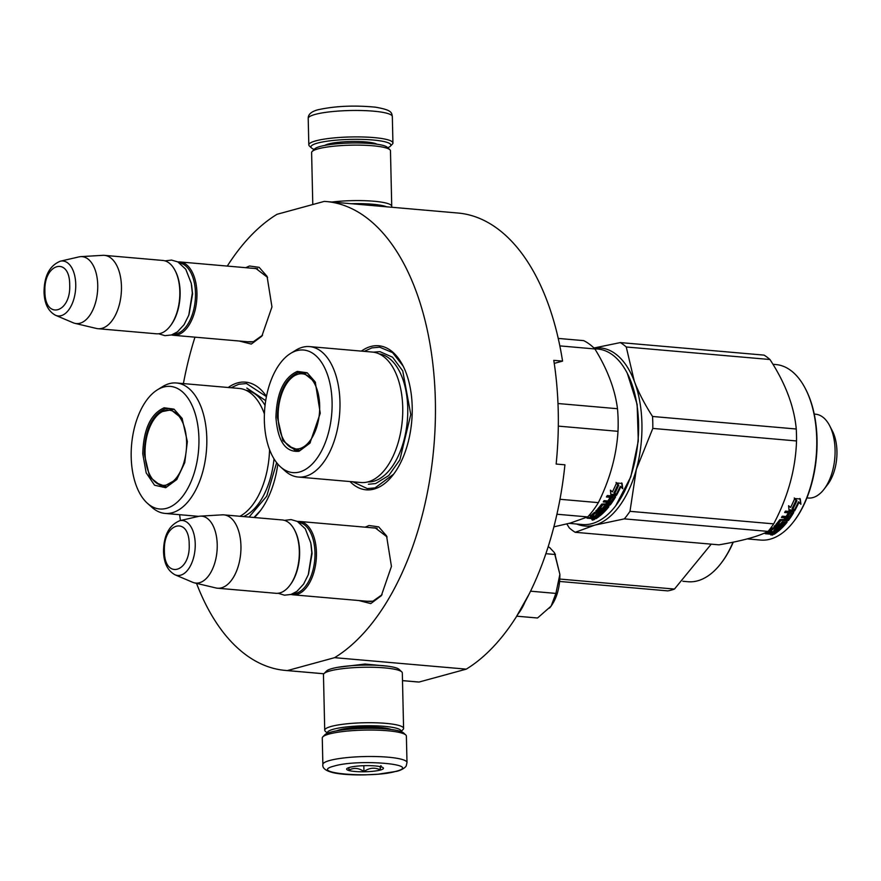 <?xml version="1.0" encoding="UTF-8"?>
<svg xmlns="http://www.w3.org/2000/svg" width="881" height="881" viewBox="0 0 881 881"><rect width="100%" height="100%" fill="white"/><g stroke="black" fill="none" stroke-linecap="round" stroke-linejoin="round"><path stroke-width="1.32" d="M365.152 527.179L369.007 525.505L378.676 526.86L386.55 535.857L391.439 566.428L381.33 595.688L370.78 603.595L358.765 600.523M382.057 594.697L372.916 601.194L367.047 601.249M245.667 267.681L249.521 265.996L259.179 267.35L267.064 276.348L271.954 306.918L261.844 336.179L251.294 344.086L239.269 341.024M262.571 335.198L253.431 341.685L247.561 341.74M228.223 387.497A72.308 39.491 95 0 1 237.617 382.883A72.308 39.491 95 0 1 266.458 396.406M277.834 464.122A72.308 39.491 95 0 1 260.115 511.035A72.308 39.491 95 0 1 254.29 517.51M361.386 351.112A72.308 39.491 95 0 1 370.78 346.497A72.308 39.491 95 0 1 402.804 365.406A72.308 39.491 95 0 1 393.278 474.65A72.308 39.491 95 0 1 374.007 489.087A72.308 39.491 95 0 1 350.01 481.555M227.287 266.073A235.326 128.516 95 0 1 277.019 214.303L324.252 201.397A235.326 128.516 95 0 1 326.256 201.54A235.326 128.516 95 0 1 435.39 402.397A235.326 128.516 95 0 1 334.604 657.667L287.371 670.573A235.326 128.516 95 0 1 285.367 670.419A235.326 128.516 95 0 1 196.529 583.354M180.451 520.561A235.326 128.516 95 0 1 179.614 514.691M183.402 383.587A235.326 128.516 95 0 1 194.965 337.159M253.959 268.397L255.82 268.408L267.604 277.449M373.445 527.906L375.306 527.917L387.1 536.958M337.555 667.346L364.987 664.032L387.904 666.212M287.371 670.573L323.867 673.756M402.496 680.606L419.037 682.048A235.326 128.516 95 0 1 417.032 681.905L402.496 680.639M334.604 657.667L466.269 669.142L419.037 682.048M466.269 669.142A235.326 128.516 95 0 0 564.919 464.816L556.142 464.045A235.326 128.516 95 0 0 553.786 360.351L562.563 361.111A235.326 128.516 95 0 0 457.922 213.026L326.256 201.54M554.248 363.39L562.563 361.111M231.086 387.739L238.74 384.27L246.493 383.543L266.414 396.615M260.534 510.473L253.97 517.488M364.249 351.365L371.903 347.885L379.656 347.169L392.552 352.62L403.124 366.033M393.697 474.099L375.075 487.887L367.322 488.603L352.874 481.808M257.648 268.727L179.878 261.943A36.815 20.098 -85 0 1 196.948 293.076A36.815 20.098 95 0 1 173.48 335.287A36.815 20.098 95 0 1 171.553 334.945M179.878 261.943A36.815 20.098 -85 0 0 177.918 261.943M179.691 263.012A35.758 19.525 -85 0 1 195.483 293.153A35.758 19.525 95 0 1 173.491 334.196M170.198 326.069A36.815 20.098 95 0 0 179.823 291.589A36.815 20.098 -85 0 0 175.044 270.445L175.484 271.293A35.758 19.525 -85 0 1 180.12 291.82A35.758 19.525 95 0 1 170.771 325.32L170.198 326.069A36.815 20.098 95 0 1 156.366 333.789L98 328.701A36.815 20.098 95 0 1 96.403 328.448L74.874 323.338A33.588 18.336 95 0 1 73.189 322.776L55.58 315.31A27.586 15.065 -85 0 0 75.744 284.343A27.586 15.065 -85 0 0 60.293 261.205L78.927 256.9A33.588 18.336 -85 0 1 80.7 256.635L102.78 255.336A36.815 20.098 -85 0 1 104.387 255.358A36.815 20.098 -85 0 1 121.457 286.49A36.815 20.098 95 0 1 98 328.701M175.044 270.445A36.815 20.098 -85 0 0 162.765 260.446L104.387 255.358M80.7 256.635A33.588 18.336 -85 0 1 97.736 285.07A33.588 18.336 95 0 1 74.874 323.338M377.134 528.226L299.364 521.442A36.815 20.098 -85 0 1 316.433 552.585A36.815 20.098 95 0 1 292.966 594.796A36.815 20.098 95 0 1 291.038 594.444M299.364 521.442A36.815 20.098 -85 0 0 297.404 521.453M299.188 522.521A35.758 19.525 -85 0 1 314.969 552.662A35.758 19.525 95 0 1 292.977 593.706M289.684 585.579A36.815 20.098 95 0 0 299.32 551.088A36.815 20.098 -85 0 0 294.529 529.955L294.97 530.791A35.758 19.525 -85 0 1 299.617 551.319A35.758 19.525 95 0 1 290.256 584.819L289.684 585.579A36.815 20.098 95 0 1 275.852 593.298L217.486 588.211A36.815 20.098 95 0 1 215.889 587.946L194.371 582.848A33.588 18.336 95 0 1 192.675 582.286L175.066 574.819A27.586 15.065 -85 0 0 195.23 543.841A27.586 15.065 -85 0 0 179.779 520.704L198.423 516.398A33.588 18.336 -85 0 1 200.185 516.145L222.265 514.845A36.815 20.098 -85 0 1 223.873 514.867A36.815 20.098 -85 0 1 240.942 546A36.815 20.098 95 0 1 217.486 588.211M294.529 529.955A36.815 20.098 -85 0 0 282.25 519.955L223.873 514.867M200.185 516.145A33.588 18.336 -85 0 1 217.222 544.568A33.588 18.336 95 0 1 194.371 582.848M550.096 547.938L548.213 546.616M517.18 616.226L537.531 617.999L551.121 606.095C557.012 597.714 559.931 587.131 559.875 574.335L554.755 553.466M550.933 606.348L551.121 606.095A34.183 18.666 95 0 1 550.933 606.348A34.183 18.666 95 0 1 549.447 608.132M530.56 591.195L555.9 593.409L559.875 574.335L554.336 552.552L549.799 547.718M545.89 553.697L555.019 554.49M551.121 606.095L555.9 593.409M314.187 149.418A39.964 6.619 -1.3 0 1 311.555 147.997A39.964 6.619 -1.3 0 1 317.556 143.085A39.964 6.619 -1.3 0 1 365.516 139.517A39.964 6.619 -1.3 0 1 390.327 146.213A39.964 6.619 -1.3 0 1 387.761 147.744M311.555 147.997L309.429 146.037A42.068 6.971 -1.3 0 1 308.813 144.88A42.068 6.971 -1.3 0 1 315.761 140.861A42.068 6.971 -1.3 0 1 362.884 136.984A42.068 6.971 -1.3 0 1 392.926 142.964A42.068 6.971 -1.3 0 1 392.353 144.154L390.327 146.213M406.989 762.561L406.383 736.12A42.068 6.971 178.7 0 0 405.767 734.963L403.641 732.992A39.964 6.619 178.7 0 0 372.432 728.334A39.964 6.619 178.7 0 0 330.926 732.089A39.964 6.619 178.7 0 0 324.869 734.776L322.842 736.846A42.068 6.971 178.7 0 0 322.27 738.025L322.864 764.466C322.16 768.397 326.223 771.271 335.055 773.1C343.094 774.52 353.193 775.115 365.351 774.862L378.059 774.201L397.034 771.271C405.26 768.959 406.604 765.347 406.273 765.633L406.989 762.561A42.068 6.971 178.7 0 0 376.947 756.57A42.068 6.971 178.7 0 0 329.813 760.457A42.068 6.971 178.7 0 0 322.864 764.466M405.767 734.963A42.068 6.971 178.7 0 0 372.905 730.063A42.068 6.971 178.7 0 0 329.219 734.005A42.068 6.971 178.7 0 0 322.842 736.846M395.767 771.382C423.805 764.4 358.567 758.717 334.328 766.018C306.28 773 371.529 778.683 395.767 771.382M380.405 770.038A18.402 3.05 178.7 0 0 383.18 767.78A18.402 3.05 178.7 0 0 368.798 765.633A18.402 3.05 178.7 0 0 349.691 767.362A18.402 3.05 178.7 0 0 346.894 768.595A18.402 3.05 178.7 0 0 358.325 771.69A18.402 3.05 178.7 0 0 380.405 770.038M348.997 767.56L348.755 770.225C353.755 767.461 358.82 767.902 363.963 771.547C369.315 767.769 374.744 767.197 380.251 769.84C380.537 765.622 380.889 764.609 381.33 766.8M380.251 769.84L380.174 766.635M363.963 771.547L363.831 765.688M401.009 731.582L403.046 729.512A39.436 6.53 178.7 0 0 403.586 728.4L402.32 672.919A39.436 6.53 178.7 0 0 401.736 671.84L399.093 669.373A36.815 6.09 178.7 0 0 370.339 665.089A36.815 6.09 178.7 0 0 332.115 668.547A36.815 6.09 178.7 0 0 326.532 671.025L323.999 673.602A39.436 6.53 178.7 0 0 323.459 674.714L324.726 730.195A39.436 6.53 178.7 0 0 325.309 731.274L327.435 733.245M401.736 671.84A39.436 6.53 178.7 0 0 370.934 667.247A39.436 6.53 178.7 0 0 329.979 670.948A39.436 6.53 178.7 0 0 323.999 673.602M403.586 728.4A39.436 6.53 178.7 0 0 375.416 722.783A39.436 6.53 178.7 0 0 331.234 726.429A39.436 6.53 178.7 0 0 324.726 730.195M391.417 729.545A29.183 4.834 178.7 0 0 367.322 727.012A29.183 4.834 178.7 0 0 339.857 729.765A29.183 4.834 178.7 0 0 336.927 730.778M400.91 731.538A36.815 6.09 178.7 0 0 376.132 725.856A36.815 6.09 178.7 0 0 333.492 729.204A36.815 6.09 178.7 0 0 327.534 733.212M312.788 204.524L311.61 152.6A39.436 6.53 -1.3 0 1 312.149 151.488L314.682 148.911A36.815 6.09 -1.3 0 1 320.266 146.433A36.815 6.09 -1.3 0 1 358.49 142.975A36.815 6.09 -1.3 0 1 387.244 147.259L389.887 149.726A39.436 6.53 -1.3 0 1 390.47 150.805L391.737 206.286A39.436 6.53 -1.3 0 1 391.362 207.222M312.149 151.488A39.436 6.53 -1.3 0 1 318.129 148.834A39.436 6.53 -1.3 0 1 359.085 145.134A39.436 6.53 -1.3 0 1 389.887 149.726M351.09 203.709A36.815 6.09 -1.3 0 1 386.671 206.815M331.928 202.035A39.436 6.53 -1.3 0 1 371.628 201.055A39.436 6.53 -1.3 0 1 391.737 206.286M299.133 451.248C285.532 452.581 277.801 441.304 275.929 417.418C276.7 392.805 283.836 377.464 297.315 371.397L307.194 372.773L315.255 381.98L320.255 413.244L309.914 443.165L299.133 451.248M310.244 442.725L299.981 450.29L295.675 450.687L282.856 440.621L277.394 417.33C278.143 393.367 285.081 378.423 298.219 372.509L302.524 372.112L315.497 382.464M627.316 373.335L637.139 404.423L638.296 440.974L630.829 476.775L615.775 505.683M621.986 485.376A78.883 43.081 -85 0 0 622.283 484.77M594.697 348.755L597.725 349.019A88.089 48.103 95 0 1 627.118 372.949A88.089 48.103 95 0 1 615.511 506.035A88.089 48.103 95 0 1 592.043 523.622A88.089 48.103 95 0 1 582.418 524.525L569.115 523.358M309.616 346.596A65.469 35.758 -85 0 1 339.934 408.432A65.469 35.758 -85 0 1 305.399 476.368A65.469 35.758 95 0 1 298.241 477.039L361.001 482.513A65.469 35.758 95 0 0 368.148 481.841A65.469 35.758 -85 0 0 402.694 413.905A65.469 35.758 -85 0 0 372.377 352.07L309.616 346.596A65.469 35.758 -85 0 0 302.458 347.268A65.469 35.758 95 0 0 295.796 350.22L290.576 353.435A61.527 33.599 95 0 1 296.842 350.66A61.527 33.599 -85 0 1 332.093 402.066A61.527 33.599 -85 0 1 299.595 471.985A61.527 33.599 95 0 1 280.676 467.007A61.527 33.599 95 0 1 264.752 408.399A61.527 33.599 95 0 1 290.576 353.435M305.134 372.63L303.207 373.048M296.512 449.883L298.329 450.62M298.241 477.039A65.469 35.758 95 0 1 285.257 471.082L280.676 467.007M557.992 403.52L617.493 408.718C614.993 389.237 607.45 369.315 594.884 348.953A97.284 53.124 -85 0 0 583.696 340.639L558.235 338.414M559.842 345.892L594.884 348.953M558.312 426.118L618.01 431.327A97.284 53.124 -85 0 0 617.493 408.718M559.986 499.285L598.375 502.633C609.949 479.297 616.491 455.532 618.01 431.327M556.924 514.24L587.693 516.916A97.284 53.124 -85 0 0 598.375 502.633M587.693 516.916L570.37 523.028L553.885 526.86M617.845 484.759A87.032 47.53 95 0 1 613.903 492.897L616.425 495.408L610.852 494.924L610.423 490.177L612.383 491.906A88.089 48.103 95 0 0 616.348 483.361L618.341 485.211A88.089 48.103 95 0 1 614.299 493.591M610.797 494.252L615.544 494.659M621.667 482.909L622.305 488.107L620.268 486.279L622.735 488.724L622.118 483.471L616.502 482.986L618.726 485.057L616.05 482.425M618.726 485.057A88.089 48.103 95 0 1 614.696 493.448L616.215 494.395L614.299 492.765M620.268 486.279A87.032 47.53 95 0 1 616.215 494.395M620.709 486.885A88.089 48.103 95 0 1 616.601 495.089M595.633 513.149L597.516 513.315L597.307 512.39L595.413 512.224L595.204 513.271L594.994 512.346A87.032 47.53 95 0 1 592.12 514.779L592.219 514.933M595.204 513.271A88.089 48.103 95 0 1 592.296 515.737L592.12 514.779M597.516 513.315A88.089 48.103 95 0 1 595.633 514.967L597.263 515.11L596.624 514.119M597.263 515.11A88.089 48.103 95 0 0 599.146 513.458L598.926 512.533A87.032 47.53 95 0 1 597.065 514.163M599.146 513.458L600.501 513.568L600.291 512.643L598.926 512.533M600.567 513.579L600.39 512.819A87.032 47.53 95 0 1 600.335 512.863M600.501 513.568L600.6 513.744A88.089 48.103 95 0 1 598.375 515.66L600.005 515.803L599.818 514.856A87.032 47.53 95 0 0 608.386 506.135M603.177 504.78L609.256 505.309L608.958 504.483L602.879 503.954L602.769 504.945A88.089 48.103 95 0 1 600.148 508.172L602.307 508.359A88.089 48.103 95 0 0 604.025 506.278L608.716 506.179M608.892 506.707A88.089 48.103 95 0 1 600.005 515.803M602.769 504.945L602.461 504.119A87.032 47.53 95 0 1 599.884 507.302L599.994 507.5M600.148 508.172L599.884 507.302M615.566 496.906L615.235 496.245L615.566 496.906A88.089 48.103 95 0 1 610.324 504.857L610.004 504.042L608.958 504.483M615.158 496.245A87.032 47.53 95 0 1 610.004 504.042M606.833 496.3L609.85 496.565L610.214 497.302L606.436 496.972L607.273 495.551L615.235 496.245M610.214 497.302A88.089 48.103 95 0 1 608.231 500.452L609.861 500.595L609.52 499.824A87.032 47.53 95 0 0 611.469 496.708L612.956 497.071A87.032 47.53 95 0 1 612.691 497.512M609.861 500.595A88.089 48.103 95 0 0 611.843 497.435L611.469 496.708M603.727 501.223L606.679 501.476L607.009 502.269L603.232 501.939L604.113 500.65L611.128 501.267A88.089 48.103 95 0 0 613.33 497.809L612.956 497.071M608.353 500.276L609.773 500.397M607.009 502.269A88.089 48.103 95 0 1 605.831 503.921L601.668 504.108A88.089 48.103 95 0 1 597.792 508.866L597.891 508.755M598.067 509.372L602.108 509.725L601.844 508.844L598.1 508.513M605.346 507.148L606.447 507.247L606.161 506.388L605.06 506.3L604.928 507.302L604.641 506.454A87.032 47.53 95 0 1 602.923 508.458L601.844 508.844M604.928 507.302A88.089 48.103 95 0 1 603.188 509.339L602.923 508.458M606.491 507.247L606.271 506.597A87.032 47.53 95 0 1 606.238 506.63M606.447 507.247L606.557 507.445A88.089 48.103 95 0 1 603.793 510.584L596.778 509.978L595.798 510.991L602.813 511.608L602.582 510.705L596.58 510.187M602.064 509.57L602.725 509.625M602.813 511.608L601.822 512.599L594.389 512.379A88.089 48.103 95 0 1 590.094 516.046L590.237 515.936M590.325 516.431L593.42 516.707L593.287 515.969M590.766 515.528L592.285 515.66M593.42 516.707L591.206 517.731L588.112 517.455A88.089 48.103 95 0 1 587.021 518.171L590.534 518.48L590.424 517.654M592.142 517.576L592.55 518.656L590.534 518.48M592.296 515.737L599.146 516.475A88.089 48.103 95 0 1 596.129 518.634L592.55 518.656L592.087 517.147M593.1 519.316L592.45 519.449M594.124 519.338L593.585 519.955L593.508 519.283M592.197 519.151L593.695 518.303L594.4 519.548L594.279 518.557M592.241 519.515L592.307 520.153L593.827 519.294L592.307 520.153L591.625 518.909M593.827 519.294L594.4 519.548M603.188 509.339L602.108 509.725M611.843 497.435L613.198 497.556M610.324 504.857L609.256 505.309M594.983 518.865L595.314 517.951A88.089 48.103 95 0 0 596.668 516.993L596.536 516.255M597.847 516.365A87.032 47.53 95 0 1 595.985 517.654L594.851 517.885M610.115 502.765L609.663 501.741L608.297 501.619A87.032 47.53 95 0 1 607.13 503.26L607.45 504.064L609.223 504.009L610.115 502.765L608.628 502.412A88.089 48.103 95 0 1 607.45 504.064M610.015 502.533L609.784 501.961L608.903 503.194M608.628 502.412L608.297 501.619M594.873 518.05L593.519 517.929A88.089 48.103 95 0 0 595.038 516.85L596.668 516.993M596.228 516.222A87.032 47.53 95 0 1 595.314 516.872M594.598 516.079A87.032 47.53 95 0 1 593.365 516.949L595.16 516.971M608.694 499.747L609.52 499.824M592.417 517.665L593.728 517.786M373.313 352.169L379.953 351.651L392.585 357.223L402.749 370.912L410.766 414.499L399.853 459.871L388.73 475.564L375.658 483.559L368.39 484.242M576.747 524.03A89.399 48.818 -85 0 0 594.708 525.142A89.399 48.818 -85 0 0 636.324 469.43L652.81 428.419A99.916 54.567 -85 0 0 652.777 422.417A99.916 54.567 -85 0 0 652.535 416.471L796.259 429.003A99.916 54.567 95 0 1 796.49 434.95A99.916 54.567 -85 0 1 796.523 440.952C795.609 469.166 787.999 496.807 773.694 523.865L629.981 511.332A99.916 54.567 -85 0 1 624.343 518.876L768.056 531.408A99.916 54.567 -85 0 0 773.694 523.865M593.948 348.006L620.334 342.588A99.916 54.567 95 0 1 626.248 346.982L769.961 359.514C785.423 383.268 794.177 406.427 796.259 429.003M594.091 348.149A89.399 48.818 95 0 1 634.331 381.286L626.248 346.982M620.334 342.588L764.047 355.12A99.916 54.567 95 0 1 769.961 359.514M629.981 511.332L636.324 469.43A89.399 48.818 -85 0 0 634.331 381.286C638.549 392.43 644.628 404.159 652.535 416.471M566.824 523.953L569.302 527.906A99.916 54.567 -85 0 0 575.216 532.3L594.708 525.142L624.343 518.876M814.242 414.092L815.575 414.202A42.068 22.972 95 0 1 829.616 425.633A42.068 22.972 95 0 1 835.078 449.795A42.068 22.972 -85 0 1 824.076 489.197A42.068 22.972 -85 0 1 808.273 498.029L806.93 497.908M829.616 425.633L832.336 430.875A35.493 19.382 95 0 1 836.95 451.259A35.493 19.382 -85 0 1 827.655 484.506L824.076 489.197M805.3 388.488L805.73 389.325A87.032 47.53 95 0 1 817.039 439.3A87.032 47.53 -85 0 1 794.266 520.825L793.693 521.574A88.089 48.103 -85 0 0 816.742 439.057A88.089 48.103 95 0 0 805.3 388.488A88.089 48.103 95 0 0 775.908 364.558L772.956 364.305M747.286 538.897L760.6 540.064A88.089 48.103 -85 0 0 793.693 521.574M792.482 509.13A88.089 48.103 -85 0 0 796.523 500.749L794.53 498.899A88.089 48.103 -85 0 1 790.565 507.445L788.605 505.716L789.035 510.462L794.607 510.947L792.085 508.436A87.032 47.53 -85 0 0 796.028 500.298M793.726 510.198L788.98 509.791M792.482 508.304L794.398 509.934L792.878 508.987A88.089 48.103 -85 0 0 796.909 500.595L794.233 497.963M796.909 500.595L794.684 498.525L800.3 499.009L800.917 504.262L799.849 498.448M800.488 503.646L798.45 501.818A87.032 47.53 -85 0 1 794.398 509.934M794.783 510.628A88.089 48.103 -85 0 0 798.891 502.423L798.45 501.818M776.029 531.904A87.032 47.53 -85 0 1 774.168 533.181L774.311 534.172L773.177 534.404L770.732 534.194L770.324 533.115M771.668 533.302L770.6 533.203L770.732 534.194L768.717 534.018L768.606 533.192M768.717 534.018L765.204 533.71A88.089 48.103 -85 0 0 766.294 532.994L770.523 533.016L771.47 531.507M770.401 531.188L768.948 531.067M771.602 532.245L768.419 531.474M768.507 531.97L768.276 531.584A88.089 48.103 -85 0 0 772.571 527.917L780.004 528.126L781.007 527.146L780.764 526.243L774.762 525.726M781.007 527.146L773.981 526.53L774.961 525.517L781.976 526.122A88.089 48.103 -85 0 0 784.74 522.984L783.11 522.84L782.835 521.993A87.032 47.53 -85 0 1 781.106 523.997L776.282 524.052M783.969 522.719A87.032 47.53 -85 0 0 784.453 522.136L782.835 521.993M784.674 522.785L784.453 522.136M776.073 524.294L776.249 524.911L781.37 524.878A88.089 48.103 -85 0 0 783.11 522.84M776.249 524.911L775.974 524.404A88.089 48.103 -85 0 0 779.85 519.647L784.013 519.46A88.089 48.103 -85 0 0 785.191 517.808L784.861 517.015L781.91 516.762M784.354 517.742A87.032 47.53 -85 0 0 784.861 517.015M785.191 517.808L781.414 517.477L782.295 516.189L789.31 516.806A88.089 48.103 -85 0 0 791.512 513.348L791.017 512.357L789.651 512.246L790.026 512.973A88.089 48.103 -85 0 1 788.043 516.134L787.702 515.363A87.032 47.53 -85 0 0 789.651 512.246M787.702 515.363L786.876 515.286M788.043 516.134L786.414 515.991A88.089 48.103 -85 0 0 788.396 512.83L788.032 512.103L785.015 511.839M788.396 512.83L784.619 512.511L785.456 511.09L793.418 511.784L793.748 512.445A88.089 48.103 -85 0 1 788.506 520.396L788.187 519.581A87.032 47.53 -85 0 0 793.341 511.784M788.506 520.396L787.438 520.847L787.14 520.021L781.062 519.493L780.951 520.484A88.089 48.103 -85 0 1 778.33 523.71L778.066 522.84A87.032 47.53 -85 0 0 780.643 519.658M787.438 520.847L781.359 520.319L781.062 519.493M786.788 521.695L787.074 522.246L782.207 521.816A88.089 48.103 -85 0 1 780.489 523.898L778.33 523.71M786.898 521.717L787.074 522.246A88.089 48.103 -85 0 1 778.187 531.342L778 530.395A87.032 47.53 -85 0 0 786.568 521.673M778.518 528.402A87.032 47.53 -85 0 0 778.573 528.358L777.108 528.071L777.328 528.996L778.683 529.107L778.474 528.182M778.749 529.118L778.573 528.358M778.187 531.342L776.557 531.199A88.089 48.103 -85 0 0 778.782 529.283L778.683 529.107M777.328 528.996A88.089 48.103 -85 0 1 775.445 530.637L775.247 529.701A87.032 47.53 -85 0 0 777.108 528.071M775.445 530.637L773.815 530.505A88.089 48.103 -85 0 0 775.698 528.853L775.489 527.928L773.595 527.763L773.386 528.809A88.089 48.103 -85 0 1 770.479 531.276L770.302 530.318A87.032 47.53 -85 0 0 773.177 527.884M775.698 528.853L773.815 528.688L773.595 527.763M774.311 534.172A88.089 48.103 -85 0 0 777.328 532.014L770.578 531.43M787.944 517.532L786.48 517.158L786.81 517.951L788.176 518.072L787.845 517.279M788.198 518.072L787.966 517.499M786.81 517.951A88.089 48.103 -85 0 1 785.632 519.603L787.405 519.548L788.176 518.072M785.632 519.603L785.312 518.788A87.032 47.53 -85 0 0 786.48 517.158M773.177 534.404L773.496 533.49A88.089 48.103 -85 0 0 774.851 532.531L773.221 532.388L773.1 531.65M773.055 533.589L771.701 533.468A88.089 48.103 -85 0 0 773.221 532.388M774.851 532.531L774.718 531.794M771.701 533.468L771.547 532.487A87.032 47.53 -85 0 0 772.78 531.617M788.187 519.581L787.14 520.021M774.168 533.181L773.033 533.412M772.009 534.833L772.582 535.086M791.38 513.094L790.026 512.973M800.917 504.262L798.891 502.423M652.81 428.419L796.523 440.952M575.216 532.3L718.929 544.832C741.989 540.934 758.365 536.463 768.056 531.408M770.787 534.943L772.307 534.877M295.509 375.174A37.729 20.604 95 0 0 278.385 409.588A37.729 20.604 95 0 0 289.298 446.458A37.729 20.604 95 0 0 299.76 448.572A37.729 20.604 -85 0 0 319.682 405.712A37.729 20.604 -85 0 0 298.064 374.194A37.729 20.604 95 0 0 295.509 375.174L299.353 373.698L306.125 373.081A38.786 21.177 -85 0 1 306.379 373.104M299.639 450.378A38.786 21.177 95 0 1 299.386 450.356L289.298 446.458M142.766 453.792C143.537 429.19 150.673 413.85 164.152 407.782L174.031 409.158L182.092 418.365L187.356 441.612L184.757 462.624L176.751 479.55L165.76 487.689L154.582 485.233L146.169 472.844L142.766 453.792M177.081 479.121L162.511 487.072L149.693 477.006L144.231 453.715C144.98 429.741 151.917 414.808 165.055 408.894L169.361 408.498L182.334 418.849M239.929 516.266A65.469 35.758 -85 0 0 269.553 449.596M152.094 507.467A65.469 35.758 -85 0 0 165.077 513.425A65.469 35.758 -85 0 0 206.804 438.353A65.469 35.758 95 0 0 176.453 382.982A65.469 35.758 95 0 0 162.633 386.605L157.413 389.82A61.527 33.599 95 0 1 198.93 438.452A61.527 33.599 -85 0 1 182.301 496.763A61.527 33.599 -85 0 1 147.512 503.392L152.094 507.467M157.413 389.82A61.527 33.599 95 0 0 131.192 456.964A61.527 33.599 -85 0 0 147.512 503.392M171.971 409.015L169.989 409.456M163.293 486.235L165.165 487.006M176.453 382.982L239.214 388.455A65.469 35.758 95 0 1 264.41 413.96M276.645 462.679L266.734 496.179L249.07 517.059M246.79 388.036L265.699 400.635M559.798 579.059L674.461 589.059A99.916 54.567 95 0 1 671.124 590.149A99.916 54.567 -85 0 1 667.787 590.887L559.622 581.449M733.267 542.145A87.032 47.53 95 0 1 721.671 562.496L721.098 563.245A88.089 48.103 95 0 1 697.631 580.821A88.089 48.103 -85 0 1 688.006 581.724L682.852 581.273M711.22 544.161L674.461 589.059M733.025 542.2A88.089 48.103 95 0 1 721.098 563.245M145.068 453.451A37.729 20.604 95 0 1 162.434 411.559A37.729 20.604 95 0 1 186.596 442.097A37.729 20.604 -85 0 1 156.212 482.843A37.729 20.604 -85 0 1 145.068 453.451M162.434 411.559L173.039 409.467A38.786 21.177 95 0 1 173.216 409.489M156.212 482.843L166.3 486.741A38.786 21.177 -85 0 0 166.476 486.764M191.584 285.015L192.587 293.946L189.008 314.594M44.92 291.589C44.799 320.42 71.119 313.229 69.698 284.816C69.819 255.986 43.499 263.188 44.92 291.589M311.07 544.513L312.083 553.455L308.493 574.093M164.406 551.099C164.284 579.918 190.604 572.727 189.184 544.326C189.305 515.495 162.985 522.686 164.406 551.099M518.259 613.738A47.067 25.703 -85 0 0 524.878 602.252M377.002 144.22A27.08 4.482 178.7 0 0 355.131 141.478A27.08 4.482 178.7 0 0 328.316 144.021A27.08 4.482 178.7 0 0 324.77 145.409M308.813 144.88L308.207 118.439A42.068 6.971 -1.3 0 1 315.156 114.42A42.068 6.971 -1.3 0 1 362.278 110.543A42.068 6.971 -1.3 0 1 392.331 116.523L392.926 142.964M378.962 353.81A64.335 35.13 -85 0 1 407.672 415.414A64.335 35.13 -85 0 1 373.764 481.213A64.335 35.13 95 0 1 367.784 481.94M596.129 518.634L595.985 517.654M781.37 524.878L781.106 523.997M780.291 525.263L780.026 524.382M245.799 390.195A64.335 35.13 95 0 1 265.049 405.425M243.541 516.574A64.335 35.13 -85 0 0 274.013 458.847M323.834 673.778L285.367 670.419M251.25 342.07L173.48 335.287M60.293 261.205C49.589 265.655 44.182 275.951 44.05 292.085C44.347 303.538 48.18 311.279 55.58 315.31M370.736 601.569L292.966 594.796M179.779 520.704C169.086 525.164 163.668 535.461 163.536 551.594C163.833 563.036 167.676 570.778 175.066 574.819M278.121 593.265L284.453 595.182L290.972 594.466L296.908 591.382L303.582 584.158L308.284 574.698L311.808 552.563L310.773 542.861L305.244 528.743L297.349 521.42L291.038 519.581L284.475 520.385M158.635 333.756L164.967 335.672L171.487 334.956L177.422 331.873L184.096 324.649L188.787 315.189L192.322 293.065L191.287 283.352L185.759 269.245L177.852 261.91L171.553 260.082L164.989 260.875M529.206 593.948L516.013 617.35M555.437 554.711L554.634 553.158M308.207 118.439C308.086 114.365 311.411 111.458 318.162 109.729C335.099 106.028 354.129 105.169 375.262 107.152C392.673 110.07 391.538 112.889 392.331 116.523M627.547 373.786L627.118 372.949M616.083 505.287L615.511 506.035M592.021 518.413L591.878 517.422M610.137 502.622L609.817 501.829M770.203 533.952L770.06 532.961M770.435 531.353L770.258 530.395M198.632 516.354L165.077 513.425"/></g></svg>
